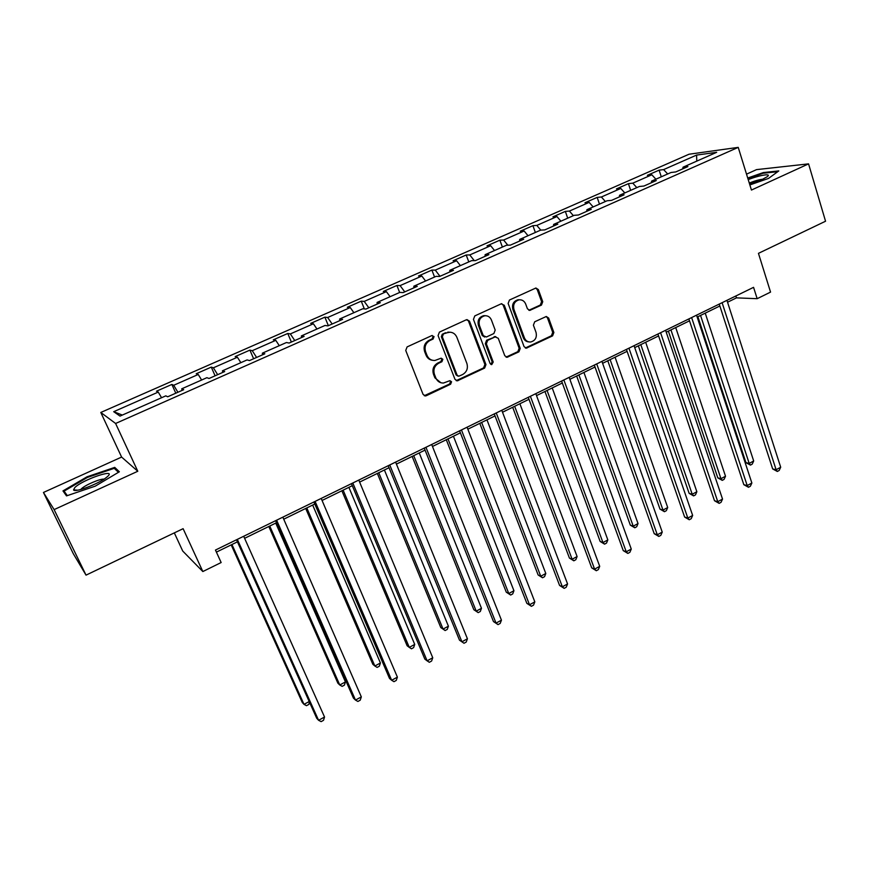 <?xml version="1.0" encoding="UTF-8"?>
<svg xmlns="http://www.w3.org/2000/svg" width="869" height="869" viewBox="0 0 869 869"><rect width="100%" height="100%" fill="white"/><g stroke="black" fill="none" stroke-linecap="round" stroke-linejoin="round"><path stroke-width="1.3" d="M434.055 336.585L431.774 335.608L407.105 346.905L405.736 350.446L423.073 394.385L425.441 395.949L426.331 395.71L450.62 384.207L451.554 381.763L449.903 380.676L443.462 383.033C439.92 383.088 437.389 381.426 435.869 378.037L434.446 374.398C433.055 369.477 434.489 365.751 438.758 363.199L441.908 361.732L442.842 359.288L441.137 358.18L434.902 360.483C431.241 360.602 428.623 358.919 427.027 355.41L425.604 351.749C424.191 346.785 425.636 343.038 429.938 340.496L433.11 339.04L434.055 336.585M432.425 360.287C429.438 359.842 427.32 358.158 426.071 355.247L424.637 351.587C423.236 346.633 424.68 342.886 428.96 340.355L432.132 338.91L433.077 336.455L432.186 335.477M424.268 395.71L449.621 383.989L450.555 381.556L449.827 380.687M440.887 382.751L434.891 377.83L433.468 374.202C432.078 369.292 433.512 365.567 437.78 363.025L440.92 361.558L441.854 359.114L441.05 358.191M541.441 305.106L542.745 301.717L538.356 289.594L535.912 288.008L509.451 300.033L508.137 303.466L524.05 346.612L526.364 348.154L552.575 335.879L553.868 332.501L548.643 318.054L546.297 316.49L534.707 321.78L533.403 325.18L536.032 332.382C537.107 337.509 535.304 340.724 530.622 342.006C527.722 342.114 525.647 340.735 524.409 337.856L513.959 309.473C512.862 304.422 514.589 301.206 519.151 299.816C522.204 299.62 524.387 301.032 525.691 304.063L527.429 308.799L529.829 310.374L541.441 305.106L540.312 305.03L541.604 301.652L537.227 289.551L535.728 288.041M54.117 509.603L137.791 471.259L121.606 457.072L43.45 492.462L54.117 509.603L86.031 575.137L183.109 528.678L202.835 571.552L221.15 562.536L215.458 550.055L753.564 287.335L757.16 298.697L770.553 292.103L758.452 253.346L825.55 221.226L808.561 163.872L756.551 169.618L746.514 174.158M137.791 471.259L115.61 423.475L738.226 147.372L751.446 190.05L808.561 163.872M469.51 321.193L466.316 319.781L439.421 332.11L438.074 335.608L454.965 379.297L457.311 380.85L484.63 368.076L485.956 364.632L469.51 321.193L466.979 319.596M474.789 315.914L501.152 303.835L504.27 305.236L520.238 348.415L518.934 351.826L507.105 357.278L504.78 355.725L498.252 338.269L495.134 336.9L487.683 340.376L486.358 343.82L493.223 362.036L491.745 364.6L490.116 363.514L473.453 319.379L474.789 315.914M86.031 575.137L73.311 553.716L43.45 492.462M115.61 423.475L100.793 412.46L689.03 154.226L738.226 147.372M661.276 176.809L659.104 170.15L647.362 175.31L651.837 174.788L632.795 183.163L628.417 183.652L616.458 188.91L620.781 188.454L601.391 196.991L597.166 197.393L584.989 202.749L589.16 202.368L569.412 211.069L565.339 211.395L552.934 216.848L556.953 216.555L536.825 225.419L532.914 225.658L520.281 231.208L524.126 231.002L503.618 240.029L499.871 240.181L486.998 245.84L490.681 245.731L469.771 254.932L466.208 254.986L453.086 260.765L456.583 260.743L435.271 270.118L431.893 270.085L418.521 275.962L421.823 276.038L400.098 285.608L396.916 285.466L383.272 291.463L386.39 291.636L364.23 301.391L361.243 301.152L347.339 307.268L350.25 307.55L327.656 317.5L324.876 317.152L310.689 323.387L313.383 323.779L290.333 333.924L287.769 333.468L273.3 339.833L275.777 340.333L252.249 350.696L249.914 350.12L235.151 356.605L237.4 357.235L213.394 367.804L211.286 367.109L196.22 373.735L198.23 374.474L173.724 385.271L171.866 384.446L156.485 391.202L158.245 392.082L113.709 411.689L120.031 416.088L165.805 395.851L167.684 396.785L183.696 389.703L181.708 388.823L182.121 390.398M659.104 170.15L663.623 169.596L696.59 155.084L716.664 152.325L683.056 167.185L687.879 166.587L675.8 171.932L671.031 172.496L651.62 181.089L656.28 180.567L643.972 186.02L639.367 186.498L619.586 195.243L624.094 194.819L611.548 200.37L607.094 200.761L586.933 209.679L591.278 209.331L578.482 214.991L574.203 215.306L553.651 224.398L557.822 224.137L544.787 229.905L540.681 230.122L519.716 239.388L523.714 239.236L510.418 245.112L506.497 245.243L485.119 254.682L488.932 254.628L475.376 260.624L471.639 260.646L449.838 270.281L453.455 270.324L439.616 276.451L436.075 276.364L413.84 286.194L417.25 286.346L403.14 292.592L399.805 292.408L377.113 302.434L380.318 302.694L365.903 309.071L362.786 308.767L339.638 318.999L342.614 319.379L327.906 325.886L325.017 325.462L301.38 335.912L304.128 336.412L289.105 343.049L286.455 342.516L262.329 353.183L264.828 353.802L249.49 360.581L247.078 359.918L222.442 370.813L224.691 371.563L209.027 378.493L206.876 377.689L181.708 388.823M655.889 179.199L651.837 174.788M636.825 187.617L632.795 183.163M651.62 181.089L651.294 182.772M624.811 192.94L620.781 188.454M605.389 201.521L601.391 196.991M619.586 195.243L619.304 196.937M593.147 206.931L589.16 202.368M573.366 215.675L569.412 211.069M586.933 209.679L586.694 211.363M560.885 221.193L556.953 216.555M540.757 230.122L536.825 225.419M553.651 224.398L553.466 226.07M528.026 235.716L524.126 231.002M507.811 245.199L503.618 240.029M519.716 239.388L519.586 241.061M494.526 250.533L490.681 245.731M474.268 260.635L469.771 254.932M485.119 254.682L485.043 256.344M460.385 265.621L456.583 260.743M439.986 276.288L435.271 270.118M449.838 270.281L449.805 271.943M425.582 281.013L421.823 276.038M404.748 291.875L400.098 285.608M413.84 286.194L413.872 287.845M390.094 296.698L386.39 291.636M368.814 307.778L364.23 301.391M377.113 302.434L377.2 304.074M353.889 312.699L350.25 307.55M332.164 324.007L327.656 317.5M339.638 318.999L339.779 320.628M316.968 329.025L313.383 323.779M294.765 340.55L290.333 333.924M301.38 335.912L301.586 337.53M279.297 345.677L275.777 340.333M256.605 357.441L252.249 350.696M262.329 353.183L262.601 354.78M240.854 362.666L237.4 357.235M217.652 374.669L213.394 367.804M222.442 370.813L222.79 372.399M201.619 380.014L198.23 374.474M177.895 392.267L173.724 385.271M161.558 397.73L158.245 392.082M122.323 415.067L113.709 411.689M174.321 532.882L182.729 551.044L202.835 571.552M121.606 457.072L100.793 412.46M727.549 302.227L736.467 297.861L757.16 298.697M216.403 552.119L237.443 541.832M244.602 538.324L276.516 522.725M283.728 519.195L314.784 504.02M322.062 500.457L352.282 485.684M359.614 482.099L389.04 467.718M396.416 464.111L425.06 450.099M432.48 446.47L460.385 432.838M467.848 429.188L495.026 415.903M502.521 412.232L528.993 399.295M536.521 395.612L562.319 383.001M569.879 379.308L595.015 367.022M602.608 363.307L627.103 351.337M634.718 347.611L658.593 335.934M666.241 332.197L689.508 320.824M697.177 317.076L719.858 305.986M696.786 161.113L696.59 155.084M667.696 173.974L663.623 169.596M683.056 167.185L682.686 168.879M735.858 295.981L736.467 297.861M175.799 393.201L171.866 384.446M215.099 375.799L211.286 367.109M253.618 358.756L249.914 350.12M291.365 342.06L287.769 333.468M328.363 325.679L324.876 317.152M364.35 308.919L361.243 301.152M399.653 292.473L396.916 285.466M434.554 277.037L431.893 270.085M468.793 261.906L466.208 254.986M502.391 247.057L499.871 240.181M535.347 232.479L532.914 225.658M567.707 218.173L565.339 211.395M599.469 204.139L597.166 197.393M630.655 190.354L628.417 183.652M95.221 486.173L119.357 471.78L114.73 467.381L87.041 476.799L62.97 490.909L66.511 495.895L95.221 486.173M749.86 184.934L768.522 178.417L778.798 170.921L763.286 172.573L747.72 178.026M87.356 477.472L87.041 476.799M115.925 469.923L114.73 467.381M763.482 173.203L763.286 172.573M456.192 380.644L483.588 367.891L484.902 364.459L468.478 321.085M443.266 334.38L442.332 336.824L457.105 375.158L458.756 376.244L462.612 374.539C466.805 372.019 468.228 368.315 466.881 363.448L456.877 337.302C455.269 333.718 452.608 332.023 448.882 332.208L442.278 334.25L441.343 336.694L442.332 336.824M457.92 376.081L456.106 374.952L441.343 336.694M450.109 332.175L446.59 332.849M442.278 334.25L445.591 332.729M506.051 357.105L517.837 351.663L519.141 348.263L503.184 305.16L501.685 303.661M495.764 336.683L486.629 340.235L485.304 343.679L492.158 361.862L493.223 362.036M490.855 364.393L492.158 361.862M491.419 320.009C490.105 316.989 487.9 315.577 484.804 315.762C480.112 317.142 478.319 320.4 479.46 325.527L483.273 335.63L486.412 336.998L493.874 333.533L495.189 330.09L491.419 320.009M485.532 315.708L483.751 315.664C479.058 317.044 477.277 320.292 478.417 325.408L479.46 325.527M484.685 337.074L482.219 335.499L478.417 325.408M528.852 310.276L540.312 305.03M519.695 299.772L518.043 299.762C513.492 301.141 511.765 304.346 512.862 309.386L513.959 309.473M528.819 341.897C526.223 341.713 524.387 340.322 523.301 337.726L512.862 309.386M525.343 347.991L551.435 335.749L552.717 332.382L547.503 317.956L546.134 316.512M231.187 544.885L302.249 702.434L303.998 704.346L309.201 701.533M231.947 544.515L303.998 704.346L306.485 705.682L308.788 704.433L309.483 702.174M236.52 539.768L316.696 718.239L318.575 720.292L237.335 539.377M324.539 717.023L323.496 720.325L321.117 721.628L318.575 720.292L324.539 717.023L243.689 536.271M107.767 476.31C116.75 468.043 82.935 479.547 74.886 487.466L73.561 489.899C74.419 493.016 98.61 483.859 106.398 477.483L107.767 476.31M104.008 479.156C100.598 478.471 85.129 485.032 81.49 488.726L80.806 489.486M67.304 495.623L64.078 491.126L87.4 477.439L114.241 468.315L118.434 472.334M66.098 495.308L64.078 491.126M749.599 184.098L762.113 179.525L767.153 176.744C772.335 173.072 759.658 175.06 748.209 179.622M747.883 178.569L763.101 173.246L777.722 171.704M762.689 179.253C759.148 179.622 754.672 180.893 749.274 183.055M268.814 526.495L337.878 683.186L339.768 685L345.438 681.926L275.734 523.105M269.748 526.038L339.768 685L342.147 686.358L344.406 685.13L345.438 681.926M305.703 508.452L372.834 664.296L374.854 666.002L380.416 662.993L312.666 505.052M306.8 507.92L374.854 666.002L377.124 667.403L379.34 666.197L380.416 662.993M275.614 520.683L353.455 698.133L355.486 700.077L276.624 520.194M361.33 696.884L360.233 700.175L357.909 701.457L355.486 700.077L361.33 696.884L282.838 517.153M313.915 501.989L389.497 678.428L391.658 680.275L315.099 501.402M397.394 677.136L396.253 680.427L393.972 681.676L391.658 680.275L397.394 677.136L321.193 498.426M341.875 490.779L407.126 645.754L409.277 647.372L414.73 644.418L348.893 487.346M343.136 490.159L409.277 647.372L411.45 648.806L413.622 647.622L414.73 644.418M377.352 473.431L440.789 627.559L443.06 629.091L448.415 626.191L384.402 469.977M378.765 472.736L443.06 629.091L445.134 630.546L440.789 627.559M448.415 626.191L447.263 629.395L445.134 630.546M412.145 456.421L473.833 609.701L476.223 611.146L481.48 608.3L419.249 452.945M413.709 455.649L476.223 611.146L478.189 612.634L473.833 609.701M481.48 608.3L480.296 611.494L478.189 612.634M351.445 483.664L424.832 659.115L427.124 660.842L352.803 483.001M432.751 657.768L431.578 661.059L429.329 662.287L427.124 660.842L432.751 657.768L358.778 480.079M388.215 465.708L459.484 640.16L461.917 641.8L389.746 464.958M467.424 638.78L466.208 642.072L464.013 643.277L461.917 641.8L467.424 638.78L395.601 462.102M464.013 643.277L459.484 640.16M424.268 448.111L493.483 621.574L496.036 623.106L425.951 447.285M501.446 620.151L500.186 623.431L498.035 624.615L496.036 623.106L501.446 620.151L431.687 444.483M498.035 624.615L493.483 621.574M446.286 439.725L506.279 592.18L508.767 593.527L513.937 590.735L453.433 436.238M447.991 438.888L508.767 593.527L510.657 595.037L506.279 592.18M513.937 590.735L512.71 593.929L510.657 595.037M459.614 430.85L526.842 603.336L529.514 604.781L461.45 429.949M534.826 601.869L533.523 605.15L531.404 606.312L529.514 604.781L534.826 601.869L467.077 427.211M531.404 606.312L526.842 603.336M479.797 423.344L538.128 574.963L540.735 576.234L545.797 573.486L486.966 419.836M481.643 422.443L540.735 576.234L542.528 577.766L538.128 574.963M545.797 573.486L544.548 576.668L542.528 577.766M494.276 413.926L559.582 585.434L562.362 586.792L496.253 412.96M567.566 583.935L566.24 587.216L564.166 588.356L562.362 586.792L567.566 583.935L501.771 410.266M564.166 588.356L559.582 585.434M512.677 407.268L569.412 558.05L572.117 559.245L577.103 556.551L519.89 403.748M514.654 406.301L572.117 559.245L573.822 560.809L569.412 558.05M577.103 556.551L575.81 559.734L573.822 560.809M528.265 397.339L591.713 567.859L594.602 569.141L530.394 396.297M599.708 566.338L598.35 569.608L596.308 570.727L594.602 569.141L599.708 566.338L535.804 393.657M596.308 570.727L591.713 567.859M544.961 391.484L600.142 541.441L602.945 542.56L607.833 539.91L552.206 387.943M547.068 390.463L602.945 542.56L604.563 544.146L600.142 541.441M607.833 539.91L606.519 543.092L604.563 544.146M561.613 381.056L623.247 550.62L626.245 551.804L563.872 379.949M631.263 549.056L629.873 552.326L627.863 553.423L626.245 551.804L631.263 549.056L569.173 377.363M627.863 553.423L623.247 550.62M576.658 375.995L630.329 525.137L633.229 526.169L638.031 523.572L583.925 372.443M578.884 374.908L633.229 526.169L634.772 527.776L630.329 525.137M638.031 523.572L636.684 526.744L634.772 527.776M594.331 365.078L654.216 533.685L657.312 534.793L596.721 363.915M662.243 532.1L660.809 535.358L658.843 536.434L657.312 534.793L662.243 532.1L601.924 361.374M658.843 536.434L654.216 533.685M607.779 360.776L659.995 509.104L662.982 510.07L667.707 507.518L615.078 357.213M610.125 359.636L662.982 510.07L664.448 511.7L659.995 509.104M667.707 507.518L666.327 510.679L664.448 511.7M626.43 349.403L684.631 517.055L687.824 518.087L628.95 348.176M692.658 515.436L691.203 518.695L689.269 519.749L687.824 518.087L692.658 515.436L634.055 345.688M689.269 519.749L684.631 517.055M638.357 345.829L689.139 493.353L692.224 494.244L696.862 491.735L645.667 342.256M640.801 344.635L692.224 494.244L693.603 495.895L689.139 493.353M696.862 491.735L695.461 494.895L693.603 495.895M657.942 334.022L714.492 500.729L717.783 501.685L660.581 332.74M722.53 499.078L721.042 502.325L719.152 503.368L717.783 501.685L722.53 499.078L665.589 330.285M719.152 503.368L714.492 500.729M668.38 331.154L717.794 477.863L720.955 478.7L725.517 476.223L675.724 327.559M670.944 329.894L720.955 478.7L722.269 480.361L717.794 477.863M725.517 476.223L724.083 479.373L722.269 480.361M688.878 318.923L743.831 484.685L747.21 485.565L691.626 317.576M751.87 483.012L750.36 486.249L748.502 487.281L747.21 485.565L751.87 483.012L696.547 315.175M748.502 487.281L743.831 484.685M697.883 316.729L745.95 462.645L749.197 463.405L753.684 460.983L705.237 313.133M700.544 315.425L749.197 463.405L750.436 465.1L745.95 462.645M753.684 460.983L752.228 464.133L750.436 465.1M719.25 304.096L772.66 468.923L776.115 469.738L722.106 302.694M780.699 467.229L779.167 470.466L777.331 471.465L776.115 469.738L780.699 467.229L726.94 300.337M777.331 471.465L772.66 468.923M428.96 340.355L429.938 340.496M424.637 351.587L425.604 351.749M426.071 355.247L427.027 355.41M440.92 361.558L441.908 361.732M437.78 363.025L438.758 363.199M433.468 374.202L434.446 374.398M434.891 377.83L435.869 378.037M449.621 383.989L450.62 384.207M425.375 395.471L426.331 395.71M432.132 338.91L433.11 339.04M484.902 364.459L485.956 364.632M483.588 367.891L484.63 368.076M457.137 380.416L458.148 380.633M456.106 374.952L457.105 375.158M503.184 305.16L504.27 305.236M519.141 348.263L520.238 348.415M517.837 351.663L518.934 351.826M506.779 356.898L507.865 357.072M494.07 336.77L495.134 336.9M486.629 340.235L487.683 340.376M485.304 343.679L486.358 343.82M482.219 335.499L483.273 335.63M529.362 310.114L530.481 310.19M523.301 337.726L524.409 337.856M547.503 317.956L548.643 318.054M552.717 332.382L553.868 332.501M551.435 335.749L552.575 335.879M525.995 347.796L527.103 347.948M537.227 289.551L538.356 289.594M541.604 301.652L542.745 301.717M424.485 395.699L425.441 395.949M456.301 380.644L457.311 380.85M447.883 332.088L448.882 332.208M506.084 357.126L507.105 357.278M494.787 336.564L495.851 336.694M490.996 364.469L491.745 364.6M483.751 315.664L484.804 315.762M528.993 310.32L529.829 310.374M518.043 299.762L519.151 299.816M525.419 348.024L526.364 348.154M77.732 490.192L73.561 489.899"/></g></svg>
